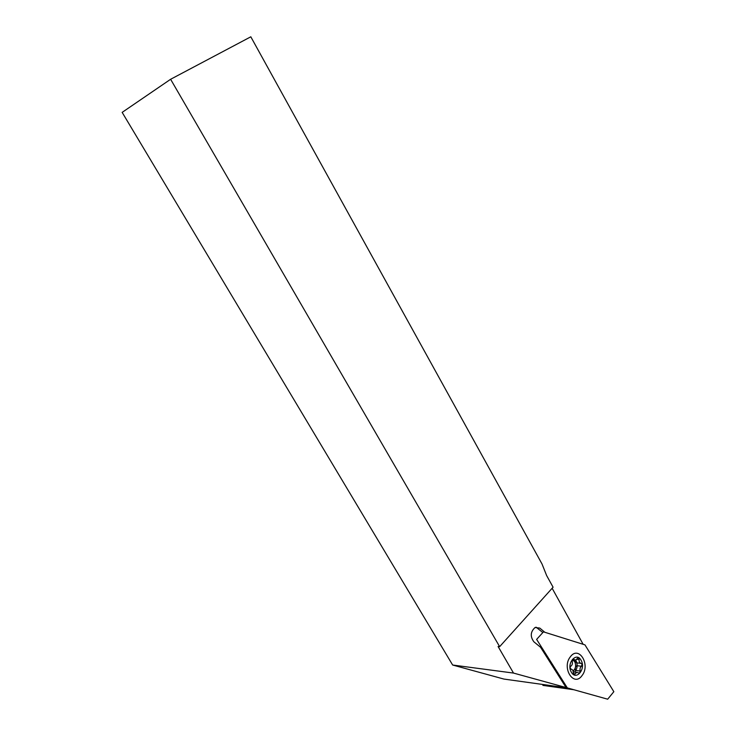 <?xml version="1.0" encoding="UTF-8"?>
<svg xmlns="http://www.w3.org/2000/svg" width="736" height="736" viewBox="0 0 736 736"><rect width="100%" height="100%" fill="white"/><g stroke="black" fill="none" stroke-linecap="round" stroke-linejoin="round"><path stroke-width="1.1" d="M574.595 672.06C577.392 668.812 577.889 665.068 576.076 660.827L575.662 660.164M513.507 673.072L452.649 665.022L122.158 112.378L170.614 79.276L499.652 646.668L498.088 646.502L513.507 673.072L566.085 687.553L540.564 647.266L533.885 641.81C530.058 636.548 530.444 631.782 535.054 627.514L539.782 628.093L544.842 632.288M542.303 632.114L536.02 627.155M565.745 687.682L503.856 679.052L452.649 665.022M499.652 646.668L553.086 587.208L546.636 575.552L542.018 563.988L250.81 36.8L170.614 79.276M583.142 644.304L552.138 588.257M573.905 689.742L542.892 685.391M573.224 671.03C575.754 668.5 576.27 665.39 574.752 661.71L572.461 659.704M582.029 663.909L581.265 663.394C579.701 663.118 578.974 661.83 579.103 659.511L578.91 658.306L577.861 657.846L575.874 660.091L572.82 659.171L572.185 661.342C572.755 663.476 572.314 665.096 570.86 666.172C569.857 667.432 569.958 668.389 571.145 669.052L572.893 670.211L573.326 672.943L574.558 674.618L576.619 672.318L579.591 673.228L580.244 671.048C579.683 668.923 580.115 667.322 581.55 666.246L582.029 663.909M571.302 672.115C566.094 663.504 576.463 651.222 581.109 660.348C586.252 668.831 576.067 681.214 571.302 672.115M576.5 662.842L574.301 659.944M575.478 670.468C574.917 668.352 575.35 666.752 576.785 665.684M570.354 656.806C578.754 645.049 590.842 664.608 582.056 675.547C573.804 687.562 561.347 667.846 570.354 656.806M584.964 644.874L543.472 631.856L536.627 639.4L567.336 687.912L607.678 699.2L613.842 691.684L584.964 644.874M565.91 687.286L567.336 687.912M537.179 627.872L539.782 628.093M576.877 662.888L580.851 663.338M575.846 670.514L580.244 671.048M573.344 673.67L575.193 673.9M572.59 659.318L573.767 659.456M576.849 659.263L579.103 659.511M577.171 665.73L581.55 666.246M578.882 673.146L579.591 673.228M573.372 671.913L576.619 672.318M573.841 674.526L574.558 674.618M572.295 659.686L574.236 659.907"/></g></svg>
